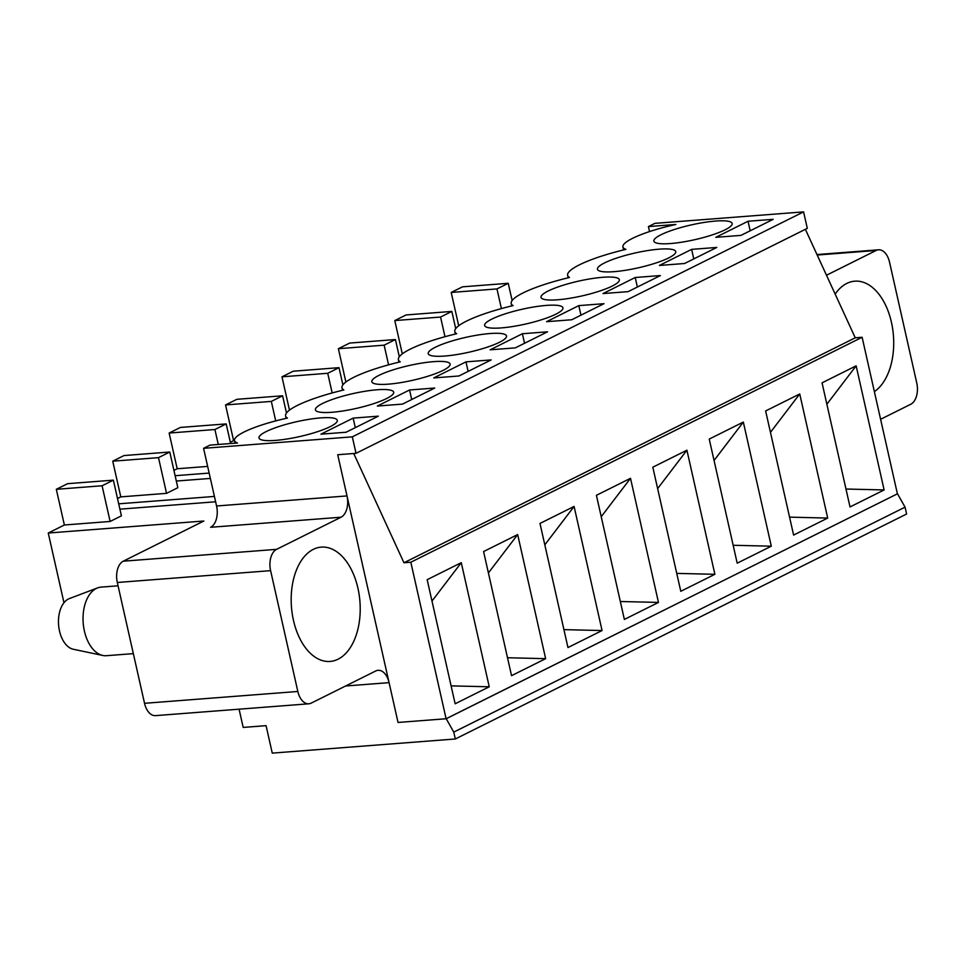 <?xml version="1.0" encoding="UTF-8"?>
<svg xmlns="http://www.w3.org/2000/svg" width="965" height="965" viewBox="0 0 965 965"><rect width="100%" height="100%" fill="white"/><g stroke="black" fill="none" stroke-linecap="round" stroke-linejoin="round"><path stroke-width="1.45" d="M110.131 521.462L121.409 515.841L113.363 480.148L102.085 485.769L110.131 521.462L64.365 524.996L48.25 533.03L203.844 521.016L123.255 561.196L276.569 549.35A17.201 10.301 85.6 0 0 270.61 570.653L297.835 691.471A17.201 10.301 85.6 0 0 308.836 703.799A17.201 10.301 85.6 0 0 311.225 703.123L375.699 670.989A17.201 10.301 85.6 0 1 378.087 670.313A17.201 10.301 85.6 0 1 389.076 682.641L398.05 722.459L446.216 718.732L453.767 732.121L455.323 738.985L906.605 514.019L905.061 507.156L453.767 732.121M905.061 507.156L897.498 493.778L446.216 718.732M455.323 738.985L272.263 753.122L266.075 725.656L243.192 727.429L239.079 709.178M276.569 549.35L341.043 517.216L210.611 527.288A17.201 10.301 -94.4 0 0 216.57 505.986L203.579 448.327L352.309 436.843L356.025 453.321L337.714 454.732L398.05 722.459L446.095 718.744L897.498 493.778M693.775 258.922L691.628 249.38L716.79 247.438L684.559 263.505L659.385 265.447L691.628 249.38M455.721 328.631L451.837 311.418L440.559 317.051L444.986 336.713M451.837 311.418L406.072 314.952L394.794 320.573L402.296 353.89M440.559 317.051L394.794 320.573M203.579 448.327L210.02 445.118L237.474 442.995A54.51 10.301 -12.7 0 1 234.495 440.583A54.51 10.301 -12.7 0 1 287.449 418.086A66.332 12.545 167.3 0 1 285.592 415.939A66.332 12.545 167.3 0 1 343.854 389.969A66.332 12.545 167.3 0 1 341.996 387.809A66.332 12.545 167.3 0 1 400.27 361.851A66.332 12.545 167.3 0 1 398.412 359.692A66.332 12.545 167.3 0 1 456.674 333.721A66.332 12.545 167.3 0 1 454.817 331.574A66.332 12.545 167.3 0 1 513.091 305.603A66.332 12.545 167.3 0 1 511.233 303.456A66.332 12.545 167.3 0 1 569.495 277.486A66.332 12.545 167.3 0 1 567.637 275.339A66.332 12.545 167.3 0 1 625.911 249.368A54.51 10.301 -12.7 0 1 622.92 246.944L623.595 249.923M649.542 231.576L648.42 226.582L654.861 223.361L803.592 211.878L807.307 228.355L356.025 453.321M352.309 436.843L803.592 211.878M648.42 226.582L675.874 224.459A54.51 10.301 -12.7 0 0 622.92 246.944M602.763 277.293A40.132 7.587 167.3 0 1 619.337 279.717A40.132 7.587 167.3 0 1 581.859 295.941A40.132 7.587 167.3 0 1 541.039 297.365A40.132 7.587 167.3 0 1 561.413 285.797A40.132 7.587 167.3 0 1 602.763 277.293M546.564 321.695L578.795 305.628L603.969 303.685L571.738 319.753L546.564 321.695M489.931 333.54A40.132 7.587 167.3 0 1 506.516 335.965A40.132 7.587 167.3 0 1 469.038 352.189A40.132 7.587 167.3 0 1 428.219 353.6A40.132 7.587 167.3 0 1 448.592 342.032A40.132 7.587 167.3 0 1 489.931 333.54M433.743 377.93L465.974 361.863L491.149 359.921L458.918 375.988L433.743 377.93M377.11 389.776A40.132 7.587 167.3 0 1 393.696 392.2A40.132 7.587 167.3 0 1 356.218 408.424A40.132 7.587 167.3 0 1 315.398 409.848A40.132 7.587 167.3 0 1 335.772 398.28A40.132 7.587 167.3 0 1 377.11 389.776M715.801 237.33L748.032 221.262L773.206 219.32L740.963 235.388L715.801 237.33M353.154 418.11L378.328 416.168L346.085 432.236L320.923 434.178L353.154 418.11L355.301 427.64M275.568 440.39A40.132 7.587 167.3 0 1 258.994 437.965A40.132 7.587 167.3 0 1 296.472 421.741A40.132 7.587 167.3 0 1 337.292 420.318A40.132 7.587 167.3 0 1 316.918 431.886A40.132 7.587 167.3 0 1 275.568 440.39M715.584 221.057A40.132 7.587 167.3 0 1 732.17 223.482A40.132 7.587 167.3 0 1 694.679 239.706A40.132 7.587 167.3 0 1 653.872 241.129A40.132 7.587 167.3 0 1 674.233 229.549A40.132 7.587 167.3 0 1 715.584 221.057M377.327 406.06L409.57 389.981L434.733 388.039L402.502 404.106L377.327 406.06M433.526 361.658A40.132 7.587 167.3 0 1 450.112 364.082A40.132 7.587 167.3 0 1 412.634 380.306A40.132 7.587 167.3 0 1 371.815 381.73A40.132 7.587 167.3 0 1 392.176 370.162A40.132 7.587 167.3 0 1 433.526 361.658M490.148 349.812L522.391 333.745L547.553 331.803L515.322 347.87L490.148 349.812M546.347 305.41A40.132 7.587 167.3 0 1 562.933 307.835A40.132 7.587 167.3 0 1 525.455 324.071A40.132 7.587 167.3 0 1 484.635 325.482A40.132 7.587 167.3 0 1 504.997 313.915A40.132 7.587 167.3 0 1 546.347 305.41M602.98 293.577L635.211 277.51L660.386 275.556L628.143 291.635L602.98 293.577M659.167 249.175A40.132 7.587 167.3 0 1 675.753 251.6A40.132 7.587 167.3 0 1 638.275 267.824A40.132 7.587 167.3 0 1 597.456 269.247A40.132 7.587 167.3 0 1 617.829 257.679A40.132 7.587 167.3 0 1 659.167 249.175M119.913 509.17L215.617 501.776M341.043 517.216A17.201 10.301 85.6 0 0 347.002 495.926L337.714 454.732L353.733 453.502L403.961 562.764L855.255 337.798L805.377 229.32M297.835 691.471L144.533 703.304L117.308 582.486L270.61 570.653M144.533 703.304A17.201 10.301 85.6 0 0 155.522 715.632L308.836 703.799M123.255 561.196A17.201 10.301 85.6 0 0 117.308 582.486M357.931 588.204A57.333 34.342 -94.4 0 1 330.114 661.435A57.333 34.342 -94.4 0 1 291.454 606.925A57.333 34.342 -94.4 0 1 321.285 547.119A57.333 34.342 -94.4 0 1 357.931 588.204M880.599 419.293L910.791 404.239A17.201 10.301 85.6 0 0 916.75 382.948L889.525 262.13A17.201 10.301 85.6 0 0 878.524 249.802A17.201 10.301 85.6 0 0 876.136 250.478L826.486 275.23M835.171 294.108A57.333 34.342 -94.4 0 1 854.773 281.177A57.333 34.342 -94.4 0 1 892.263 326.423A57.333 34.342 -94.4 0 1 874.362 391.621M637.358 287.039L635.211 277.51M399.305 356.76L395.421 339.547L384.142 345.168L388.569 364.83M395.421 339.547L349.656 343.07L338.377 348.703L345.88 382.007M384.142 345.168L338.377 348.703M580.942 315.157L578.795 305.628M342.889 384.878L339.017 367.665L327.726 373.286L332.165 392.948M339.017 367.665L293.251 371.199L281.973 376.82L289.476 410.125M327.726 373.286L281.973 376.82M524.538 343.275L522.391 333.745M286.484 412.996L282.6 395.783L271.322 401.404L275.713 420.897M282.6 395.783L236.835 399.317L225.557 404.938L233.602 440.631L230.333 442.272M271.322 401.404L225.557 404.938M235.086 443.176L234.495 440.583L233.602 440.631M468.122 371.404L465.974 361.863M230.611 443.526L226.196 423.9L214.906 429.522L218.283 444.479M226.196 423.9L180.431 427.435L169.14 433.056L177.186 468.761L173.917 470.389M214.906 429.522L169.14 433.056M207.644 466.409L177.186 468.761M175.123 475.709L209.152 473.079M411.717 399.522L409.57 389.981M158.501 457.651L166.547 493.344L177.825 487.723L169.78 452.018L158.501 457.651L112.736 461.186L120.782 496.879L117.513 498.507M169.78 452.018L124.015 455.552L112.736 461.186M166.547 493.344L120.782 496.879M176.318 481.04L210.358 478.423M118.707 503.827L214.411 496.432M750.179 230.792L748.032 221.262M512.125 300.513L508.241 283.3L496.963 288.921L501.402 308.595M508.241 283.3L462.488 286.834L451.198 292.455L458.713 325.772M496.963 288.921L451.198 292.455M102.085 485.769L56.32 489.303L64.365 524.996M113.363 480.148L67.61 483.682L56.32 489.303M48.25 533.03L63.967 602.751M133.339 653.631L106.391 655.705A34.402 20.603 -94.4 0 1 102.809 655.464A34.402 20.603 -94.4 0 1 83.195 623.004A34.402 20.603 -94.4 0 1 97.586 587.902A34.402 20.603 -94.4 0 1 101.096 587.118L118.056 585.803M102.809 655.464L73.292 649.252A25.802 15.452 -94.4 0 1 58.588 624.898A25.802 15.452 -94.4 0 1 69.384 598.577L97.586 587.902M826.872 404.226L856.148 365.832L884.121 489.943L850.02 506.951L822.047 382.84L856.148 365.832M793.604 535.068L765.631 410.957L799.732 393.961L827.705 518.072L793.604 535.068M680.783 591.304L652.81 467.193L686.911 450.197L714.884 574.308L680.783 591.304M567.963 647.551L539.99 523.44L574.091 506.444L602.063 630.555L567.963 647.551M455.142 703.787L427.169 579.676L461.27 562.679L489.243 686.791L455.142 703.787M897.39 493.778L862.119 337.268L855.255 337.798M446.095 718.744L410.825 562.233L862.119 337.268M511.546 675.669L483.586 551.558L517.674 534.562L545.647 658.673L511.546 675.669M624.367 619.433L596.406 495.31L630.507 478.314L658.468 602.425L624.367 619.433M737.2 563.186L709.227 439.075L743.327 422.079L771.3 546.19L737.2 563.186M845.979 489.026L884.121 489.943M770.456 432.356L799.732 393.961M789.563 517.144L827.705 518.072M714.052 460.474L743.327 422.079M733.159 545.273L771.3 546.19M657.635 488.592L686.911 450.197M676.742 573.391L714.884 574.308M601.219 516.709L630.507 478.314M620.338 601.509L658.468 602.425M544.815 544.839L574.091 506.444M563.922 629.626L602.063 630.555M488.399 572.957L517.674 534.562M507.518 657.744L545.647 658.673M431.994 601.074L461.27 562.679M451.101 685.874L489.243 686.791M410.825 562.233L403.961 562.764M216.57 505.986L347.002 495.926M389.076 682.641L345.579 685.994M876.136 250.478L817.198 255.025M567.637 275.339L568.192 277.799M878.524 249.802L816.981 254.555M511.233 303.456L511.788 305.917M454.817 331.574L455.371 334.035M398.412 359.692L398.967 362.152M341.996 387.809L342.551 390.282M285.592 415.939L286.135 418.376"/></g></svg>
